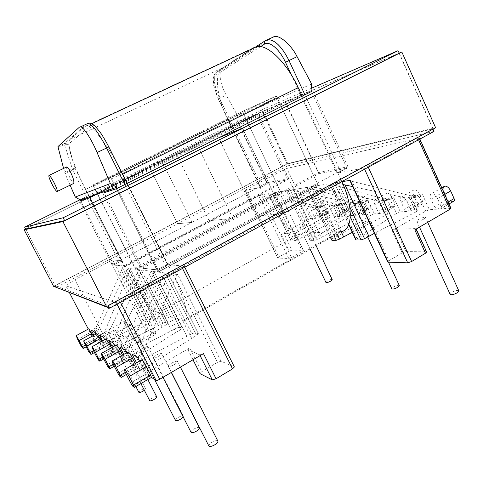 <?xml version="1.0" encoding="UTF-8"?>
<svg xmlns="http://www.w3.org/2000/svg" width="483" height="483" viewBox="0 0 483 483"><rect width="100%" height="100%" fill="white"/><g stroke="black" fill="none" stroke-linecap="round" stroke-linejoin="round"><path stroke-width="0.36" stroke-dasharray="2.42 1.81" d="M66.618 166.985C66.618 169.382 67.427 172.346 69.051 175.872C70.494 179.398 72.045 181.91 73.718 183.419M208.873 446.014C208.626 445.066 209.604 443.859 211.82 442.392C214.893 440.653 216.909 440.224 217.863 441.1M171.61 363.168C174.755 361.465 176.724 360.892 177.527 361.447C177.653 362.135 176.567 363.174 174.278 364.568C171.115 366.277 169.141 366.857 168.344 366.295C168.229 365.601 169.316 364.556 171.61 363.168M191.051 432.357C190.851 431.518 191.799 430.413 193.9 429.049C196.756 427.449 198.598 427.02 199.443 427.763M156.232 355.102C159.142 353.538 160.954 352.988 161.66 353.453C161.757 354.057 160.718 355.017 158.551 356.315C155.623 357.891 153.805 358.446 153.105 357.975C153.02 357.36 154.059 356.4 156.232 355.102M175.51 420.439C175.347 419.691 176.265 418.683 178.263 417.403C180.92 415.923 182.628 415.501 183.377 416.135L183.196 416.962M142.835 348.08C145.546 346.625 147.218 346.1 147.852 346.492C147.919 347.035 146.923 347.917 144.864 349.143C142.141 350.598 140.462 351.129 139.835 350.73C139.774 350.181 140.77 349.3 142.835 348.08M116.325 345.031L118.009 349.342L121.752 356.599L106.87 365.045M128.061 351.968L129.8 356.52L133.785 364.267L117.943 373.353M141.549 359.95C141.477 360.626 142.074 362.232 143.354 364.762L147.611 373.081L130.682 382.904M144.369 390.276L145.522 388.743C144.966 388.326 143.584 388.718 141.374 389.926C139.629 390.995 138.802 391.81 138.887 392.359M111.319 331.549C109.526 332.576 108.639 333.294 108.651 333.705C109.122 333.958 110.48 333.487 112.738 332.298C114.531 331.266 115.413 330.547 115.395 330.149C114.924 329.895 113.565 330.366 111.319 331.549M156.709 396.833C156.1 396.362 154.626 396.766 152.284 398.052C150.461 399.181 149.603 400.051 149.712 400.661M120.623 336.434C118.752 337.514 117.828 338.281 117.858 338.728C118.371 339.024 119.82 338.535 122.217 337.267C124.089 336.18 125.006 335.413 124.976 334.973C124.457 334.683 123.008 335.166 120.623 336.434M97.149 357.752L111.181 349.867L106.025 338.945M88.546 351.304L101.822 343.902L96.914 333.566M80.884 345.562L93.479 338.589L88.794 328.772M458.814 290.832C457.558 290.029 455.228 290.537 451.816 292.342L450.144 294.346M423.663 219.161L425.475 217.441C424.37 216.988 422.082 217.658 418.616 219.445L416.793 221.178C417.886 221.637 420.174 220.966 423.663 219.161M399.302 285.538C398.33 284.946 396.392 285.423 393.482 286.968L391.816 288.786M367.478 222.325L369.266 220.743C368.408 220.423 366.506 221.021 363.548 222.548L361.749 224.136C362.6 224.462 364.508 223.858 367.478 222.325M391.894 197.384C390.445 194.595 388.863 193.152 387.155 193.067L386.955 193.103C385.688 193.719 385.591 195.331 386.666 197.952L389.709 204.581L392.015 206.706L394.828 206.446L394.967 204.086L391.894 197.384L379.952 204.128C378.491 201.32 376.921 199.865 375.243 199.751L375.05 199.787C373.818 200.379 373.745 201.991 374.832 204.623L377.905 211.276L389.709 204.581M419.461 194.365C417.928 191.401 416.195 189.879 414.275 189.801L414.034 189.849C412.609 190.519 412.452 192.24 413.563 195.011L416.763 202.051L419.286 204.297L422.468 204.001L422.697 201.496L419.461 194.365L406.934 201.514C405.382 198.537 403.667 196.992 401.784 196.883L401.548 196.925C400.159 197.577 400.027 199.292 401.156 202.075L404.386 209.145L416.763 202.051M448.146 202.009L440.955 206.193L437.507 198.555C435.859 195.374 433.969 193.737 431.838 193.635L431.548 193.689C429.973 194.407 429.773 196.243 430.945 199.189L434.35 206.724L447.349 199.183L450.126 201.568L453.754 201.23M325.947 282.483L327.565 280.895C329.949 279.639 331.489 279.204 332.195 279.591M304.344 225.881C301.917 227.131 300.396 227.65 299.774 227.439L301.507 226.038C303.922 224.794 305.443 224.275 306.065 224.486L304.344 225.881M363.011 195.971C364.55 196.062 366.005 197.426 367.376 200.065L370.304 206.398L370.129 208.638L367.726 208.849L365.601 206.839L362.703 200.578C361.67 198.09 361.719 196.569 362.848 196.007L363.011 195.971M365.601 206.839L354.323 213.178L351.395 206.887C350.35 204.394 350.38 202.878 351.479 202.335L351.636 202.305C353.145 202.419 354.588 203.802 355.965 206.446L358.923 212.81L370.304 206.398M341.39 198.573C342.773 198.67 344.119 199.968 345.423 202.468L348.219 208.469L348.116 210.582L345.955 210.775L343.993 208.861L341.221 202.926C340.225 200.56 340.237 199.123 341.252 198.604L341.39 198.573M343.993 208.861L333.198 214.881L330.402 208.922C329.394 206.549 329.382 205.112 330.366 204.611L330.505 204.587C331.863 204.701 333.198 206.018 334.508 208.523L337.327 214.549L348.219 208.469M321.907 200.922C323.163 201.019 324.413 202.256 325.651 204.629L328.325 210.328L328.289 212.333L326.339 212.508L324.51 210.685L321.859 205.046C320.899 202.788 320.875 201.423 321.787 200.946L321.907 200.922M324.51 210.685L314.161 216.414L311.487 210.751C310.515 208.493 310.472 207.129 311.36 206.67L311.475 206.646C312.706 206.76 313.944 208.01 315.188 210.395L317.886 216.118L328.325 210.328M63.581 168.44L65.145 173.729L75.3 168.79L72.058 168.446L64.541 172.057M70.12 185.17L65.145 173.729M328.289 212.333L317.874 218.117L322.427 217.773L321.606 218.684L294.05 234.02L294.974 233.041L283.901 233.458L281.323 234.454L308.021 219.674L310.617 218.66L315.973 218.262L326.339 212.508M321.624 206.507L320.404 207.243L314.361 207.871L316.908 206.06L324.727 205.215L321.624 206.507L327.239 218.449L330.348 217.181L335.148 216.819L345.955 210.775M348.116 210.582L337.255 216.656L342.375 216.36L340.92 217.459L335.13 205.076L336.337 203.959L345.212 202.999L340.636 205.142L333.56 205.879L335.13 205.076M333.56 205.879L275.358 193.617L297.401 239.846L340.92 217.459M297.401 239.846L294.576 240.92L290.959 240.902L292.124 239.936L270.377 194.414L275.63 195.633L295.783 237.89L292.124 239.936M327.239 218.449L295.783 237.89M341.904 204.363L347.784 216.958L351.093 215.617L356.43 215.219L367.726 208.849M370.129 208.638L358.778 215.038L364.502 214.706L363.017 215.853L356.943 202.775L358.138 201.598L368.197 200.511L374.367 213.866L370.823 215.291L364.659 201.96L368.197 200.511M364.659 201.96L363.343 202.782L355.289 203.615L294.056 190.628L317.198 239.502L363.017 215.853M317.198 239.502L314.173 240.637L310.122 240.612L311.312 239.604L288.496 191.522L293.996 192.814L315.139 237.443L311.312 239.604M347.784 216.958L315.139 237.443M317.874 218.117L317.886 216.118M314.161 216.414L315.973 218.262M450.965 208.276L450.404 208.149L418.972 138.216L286.86 168.434L284.282 169.539L308.021 219.674M450.404 208.149L440.478 208.891L453.567 201.266M440.955 206.193C441.522 207.624 441.42 208.517 440.659 208.861L440.478 208.891M450.126 201.568L437.103 209.145L434.35 206.724M437.103 209.145L429.369 209.731L425.662 211.095L391.948 230.645L395.637 229.304L415.513 228.568L416.008 228.707L414.812 229.86M416.751 197.233L422.534 194.637L410.188 195.971L410.635 196.056L409.071 197.275L407.217 198.223L416.751 197.233L352.071 181.36L388.869 260.754L387.668 261.967M409.071 197.275L415.791 212.031L417.336 210.775L409.856 211.198L422.317 204.025M422.697 201.496L410.194 208.674L409.856 211.198M410.194 208.674L406.934 201.514M419.286 204.297L406.891 211.421L404.386 209.145M406.891 211.421L400.329 211.916L396.525 213.426L390.041 199.28L393.838 197.74L382.687 198.948L383.061 199.014L381.522 200.179L379.777 201.073L388.676 200.149L337.846 186.082L361.284 236.38L396.525 213.426M381.522 200.179L387.903 214.047L389.419 212.852L382.826 213.232L394.702 206.464M394.967 204.086L383.055 210.86L382.826 213.232M383.055 210.86L379.952 204.128M392.015 206.706L380.193 213.432L377.905 211.276M380.193 213.432L374.367 213.866M358.778 215.038L358.923 212.81M354.323 213.178L356.43 215.219M337.255 216.656L337.327 214.549M333.198 214.881L335.148 216.819M242.394 111.488L92.863 185.007L110.746 177.484L276.294 96.008L242.394 111.488L280.551 191.697L307.007 187.38L308.897 188.261L332.896 239.224L331.694 240.286M276.294 96.008L318.303 185.538L307.007 187.38L330.698 237.66M348.859 224.36L329.847 183.655L318.303 185.538L158.261 272.11L151.408 271.259C150.925 271.416 150.237 272.466 149.338 274.404L176.422 328.168L123.31 355.711L115.854 341.221L113.445 343.165M341.916 181.686L334.417 182.906L350.29 216.933M291.315 74.805L337.062 173.143L364.079 168.09L364.593 169.201M260.585 46.591L215.647 75.251C212.206 79.055 213.106 86.91 218.346 98.81L260.76 187.422L245.249 190.326L277.689 258.007L278.806 257.053L246.312 189.517L284.282 169.539M314.361 207.871L261.895 195.772L291.466 257.481L288.774 258.477L277.864 258.079M288.774 258.477L258.465 195.295L268.548 193.653L291.158 240.969M294.576 240.92L271.76 193.128L280.551 191.697L135.475 269.272L151.408 271.259L179.507 327.088L182.363 328.132L180.63 329.678L153.081 274.936L150.237 281.396L175.933 332.358L180.63 329.678M281.323 234.454L289.317 251.142L278.806 257.053M289.317 251.142L291.901 250.17L283.901 233.458M294.974 233.041L303.203 250.309L291.901 250.17M303.203 250.309L302.31 251.341L294.05 234.02M291.466 257.481L302.31 251.341M272.068 37.426L222.24 69.492L216.626 72.13L265.565 40.457L272.068 37.426M83.094 348.485L95.779 341.445L97.777 342.737L100.325 341.819L132.722 323.791L130.144 324.727L123.883 322.004L125.465 320.73L134.455 338.293L146.319 331.616L110.372 261.007L74.871 279.681L65.881 285.803L116.391 302.895L120.032 301.495L120.418 302.249M182.514 268.415L182.145 267.673L120.032 301.495M182.145 267.673L184.204 266.121L234.358 366.941M88.045 123.364L91.088 125.115C93.346 122.682 101.889 133.091 108.753 146.995L167.589 264.654L184.077 266.061M167.589 264.654L165.717 266.151L158.279 270.166L117.194 188.322M337.062 173.143L346.987 168.235L318.792 173.729L142.262 268.319L158.279 270.166M368.269 167.196L367.955 166.502L364.079 168.09M367.955 166.502L418.29 139.092L418.598 139.774M418.972 138.216L419.479 138.21L418.29 139.092M246.312 189.517L245.249 190.326M260.76 187.422L267.093 183.8L237.612 122.042L238.125 116.753L226.219 95.066C220.314 85.056 217.996 71.128 222.24 69.492M91.088 125.115L67.789 144.797L75.3 168.79L121.945 260.76L113.372 264.992L124.843 266.314L287.747 179.773L267.093 183.8M121.945 260.76L112.829 259.987L148.812 330.734L146.319 331.616M110.372 261.007L112.829 259.987M311.638 84.012L238.125 116.753M103.664 191.811L285.079 101.732L311.034 90.629M318.792 173.729L285.079 101.732L237.612 122.042M287.747 179.773L256.558 113.934L89.548 196.72M355.289 203.615L356.943 202.775M299.635 191.944L321.08 237.31M275.63 195.633L320.404 207.243M280.683 194.854L301.108 237.769M293.996 192.814L340.636 205.142M92.863 185.007L135.475 269.272L130.217 268.62L129.444 271.591L154.035 320.102L155.653 318.756L153.413 317.941L150.732 318.913L126.516 271.18L98.508 329.527L95.833 328.035L121.529 270.474L154.361 335.093L155.9 333.753L148.812 330.734M124.843 266.314L89.989 197.595M270.377 194.414L268.548 193.653M258.465 195.295L261.895 195.772M271.76 193.128L275.358 193.617M288.496 191.522L286.479 190.809L310.364 240.691M363.343 202.782L308.897 188.261M314.173 240.637L290.223 190.115L294.056 190.628M415.791 212.031L374.391 233.337M337.846 186.082L331.755 184.609L357.064 238.807L355.838 239.918M357.064 238.807L361.284 236.38M387.903 214.047L352.294 232.323M332.896 239.224L370.823 215.291M443.943 186.583C443.008 187.676 443.02 189.372 443.98 191.685L447.349 199.183M388.869 260.754L402.182 252.863L391.948 230.645M395.637 229.304L405.877 251.577L402.182 252.863M405.877 251.577L426.133 251.824L415.513 228.568M426.646 252.011L426.133 251.824M346.987 168.235L311.481 91.601M314.681 189.638L336.917 236.942M352.729 186.619L407.217 198.223M349.722 206.851L338.831 183.474L343.153 184.524M388.676 200.149L390.041 199.28M337.122 234.02L315.151 187.259L321.02 188.666L341.203 231.701M321.02 188.666L379.777 201.073M110.746 177.484L158.261 272.11L165.295 272.986C164.751 273.155 164.003 274.272 163.049 276.342L191.829 333.717L135.24 363.186L127.301 347.724C125.604 348.648 124.741 349.33 124.729 349.777L124.783 349.831M142.262 268.319L104.201 192.874M349.903 180.521L352.071 181.36M338.831 183.474L334.417 182.906M315.151 187.259L311.046 186.722L334.103 235.728M329.847 183.655L331.755 184.609M125.465 320.73L102.613 333.385L94.197 340.418L94.946 340.901L82.327 347.899M94.583 332.081L96.787 330.396L103.447 343.268L101.237 344.959L103.392 346.365L90.092 353.798M103.447 343.268L150.732 318.913M154.035 320.102L109.629 347.144L102.722 333.771L99.576 335.015M90.955 354.45L104.328 346.969L106.477 348.358L109.629 347.144M103.416 337.273L105.717 335.468L112.75 349.094L110.444 350.906L112.871 352.493L98.81 360.415M112.75 349.094L162.771 323.254L137.208 272.69L134.57 278.649L158.406 325.711M115.854 341.221L117.786 340.231L114.139 338.209L140.505 273.155L166.484 324.588L168.162 323.145L165.639 322.227L162.771 323.254M166.484 324.588L119.718 353.459L112.4 339.265L109.037 340.575M99.776 361.151L113.922 353.176L116.349 354.739L119.718 353.459M94.197 340.418L88.298 329.044M69.467 292.722L65.881 285.803M93.479 338.589L94.946 340.901M93.068 335.691L95.109 339.627L85.298 345.061M95.779 341.445L95.109 339.627M101.822 343.902L103.392 346.365M101.72 341.342L103.64 345.067L93.497 350.73M104.328 346.969L103.64 345.067M111.181 349.867L112.871 352.493M111.464 347.76L113.227 351.171L102.746 357.082M113.922 353.176L113.227 351.171M108.669 367.901L123.582 359.418L120.895 357.661C120.907 357.233 121.71 356.581 123.31 355.711M123.582 359.418L121.752 356.599M113.251 364.236L124.077 358.084L122.537 355.096M124.077 358.084L124.825 360.215L109.768 368.734M119.832 346.921C120.472 347.023 121.68 346.559 123.443 345.532L131.219 360.668C129.468 361.701 128.261 362.153 127.603 362.021L124.777 360.191M119.899 376.432L135.777 367.303L132.704 365.293C132.704 364.81 133.549 364.11 135.24 363.186M135.777 367.303L133.785 364.267M125.308 372.369L136.447 365.969L135.222 363.578M136.447 365.969L137.208 368.215L121.161 377.392M132.094 354.13C132.813 354.256 134.111 353.767 135.995 352.662L144.29 368.855C142.425 369.972 141.127 370.449 140.39 370.286L137.148 368.185M132.825 386.249L149.802 376.372L146.12 373.957L148.215 371.97L189.807 347.857L188.014 349.77L199.733 354.842L203.482 353.622M149.802 376.372L147.611 373.081M151.378 377.392L134.286 387.354M135.995 352.662L137.945 351.431L142.388 353.9L175.335 278.081L217.465 362.365L221.027 361.236L234.183 366.79M221.027 361.236L177.75 274.537L168.09 273.336L198.428 333.777L196.629 335.444L167.317 276.952L164.305 283.865L191.642 338.311L196.629 335.444M191.829 333.717L195.156 332.576L198.302 333.681M155.84 333.699L122.296 267.63L128.297 268.379L153.413 317.941M154.361 335.093L142.05 342.061L132.722 323.791M130.144 324.727L139.466 342.966L142.05 342.061M139.466 342.966L132.952 339.664L123.932 322.04M134.455 338.293L132.952 339.664M102.613 333.385L74.871 279.681M113.372 264.992L80.733 200.85M95.833 328.035L91.239 330.112M137.824 279.216L162.053 327.094M114.139 338.209L112.4 339.265M96.787 330.396L98.508 329.527M124.01 276.795L146.591 321.225M105.717 335.468L107.54 334.538L104.37 332.781L126.908 277.302L149.833 322.457M104.37 332.781L102.722 333.771M126.908 277.302L129.444 271.591M134.57 278.649L107.54 334.538M122.296 267.63L121.529 270.474M126.516 271.18L128.297 268.379M137.208 272.69L139.122 269.725L165.639 322.227M168.078 323.079L141.368 270.063L140.505 273.155M117.786 340.231L149.338 274.404M144.29 368.855L191.642 338.311M176.422 328.168L179.507 327.088M131.219 360.668L175.933 332.358M199.926 373.558L201.785 371.656L189.807 347.857M217.465 362.365L201.785 371.656M142.388 353.9L139.738 355.416L137.661 357.402M146.548 280.75L171.809 330.789M164.305 283.865L137.945 351.431M123.443 345.532L125.284 344.397L129.366 346.667L127.301 347.724M129.366 346.667L160.084 283.123L186.933 336.524M160.084 283.123L163.049 276.342M150.237 281.396L125.284 344.397M167.317 276.952L168.09 273.336M177.75 274.537C177.146 274.712 176.343 275.896 175.335 278.081M153.081 274.936L153.962 271.645L182.26 328.054M79.429 127.162L87.012 123.63L64.354 143.578C65.803 143.065 66.95 143.475 67.789 144.797L64.45 144.459L72.746 170.07L119.337 261.84M127.367 183.256L171.984 272.503C185.84 299.961 190.628 322.022 183.661 321.05L157.838 312.972C151.402 311.112 136.109 289.45 124.759 266.9L85.497 189.487C73.682 166.412 66.008 142.563 70.065 139.376L84.797 126.504L86.898 125.912C93.442 127.488 103.175 139.358 116.101 161.521M183.661 321.05L341.457 231.562L300.824 233.217C290.561 233.832 273.209 214.995 263.048 193.405L227.686 119.536C216.958 97.554 213.818 73.15 222.234 68.012L253.104 47.98L84.797 126.504M302.183 96.232L341.867 181.584M111.428 178.837L157.911 272.068L135.765 269.309L93.086 184.911L110.462 177.599L111.428 178.837L276.898 97.288L317.717 184.289L317.705 185.635L281.034 191.618L280.019 190.574L242.937 112.636L242.822 111.295L275.763 96.25L276.898 97.288M311.239 88.353L261.448 109.961L148.806 165.717L161.636 160.591L238.415 122.543L258.254 114.115L176.742 154.554L197.801 146.144L285.761 102.426L311.438 91.51M432.991 129.142L399.121 53.287L262.42 111.658L287.168 164.021L433.064 128.78L108.12 305.371L55.086 285.682L287.168 164.021M433.994 131.388L287.856 165.832L261.448 109.961M282.066 211.192L243.806 130.99L282.066 211.192M287.856 165.832L177.545 223.762L192.059 222.361L267.141 182.737L288.725 178.462L209.139 220.713L232.897 218.413L318.593 172.546L348.014 166.72L256.449 216.143L218.714 137.788M256.449 216.143L283.195 213.558L256.407 216.143L218.672 137.8M348.014 166.72L312.906 90.889M318.593 172.546L285.761 102.426M232.897 218.413L197.801 146.144M209.139 220.713L176.742 154.554M288.725 178.462L258.254 114.115M267.141 182.737L238.415 122.543M192.059 222.361L161.636 160.591L148.806 165.717L79.991 199.781M256.407 216.143L157.005 269.792L140.42 267.902L232.86 218.419L209.109 220.713L123.799 266L111.917 264.648L192.035 222.361L177.545 223.762L148.806 165.717L177.545 223.762L56.064 287.56M55.877 287.192L25.647 229.093L262.42 111.658M192.035 222.361L161.612 160.604L80.661 200.717M111.917 264.648L79.629 201.224M123.799 266L89.277 197.952M209.109 220.713L176.718 154.566L96.914 194.154M232.86 218.419L197.77 146.156L176.718 154.566M104.111 192.699L197.77 146.156M140.42 267.902L102.794 193.357M157.005 269.792L116.312 188.762M25.629 229.063L263.054 111.313L287.741 163.574L435.618 127.717M263.054 111.313L399.073 53.184M53.571 286.31L287.741 163.574M399.308 53.19L433.064 128.78M25.647 229.093L55.086 285.682M103.084 357.752L118.009 349.342M113.916 365.565L129.8 356.52M126.365 374.542L143.354 364.762M107.655 343.045L93.587 350.9M98.49 337.466L85.183 344.844M90.321 332.497L77.697 339.44M437.507 198.555L444.722 194.389M367.376 200.065L355.965 206.446M345.423 202.468L334.508 208.523M325.651 204.629L315.188 210.395M311.487 210.751L321.859 205.046M330.402 208.922L341.221 202.926M351.395 206.887L362.703 200.578M310.617 218.66L286.86 168.434M422.534 194.637L429.369 209.731M416.877 210.666L410.188 195.971M393.838 197.74L400.329 211.916M389.038 212.761L382.687 198.948M358.138 201.598L364.182 214.633M351.093 215.617L345.212 202.999M336.337 203.959L342.103 216.293M330.348 217.181L324.727 205.215M316.908 206.06L322.427 217.773M261.822 186.577L219.572 98.266L226.219 95.066M321.606 218.684L316.063 206.935M260.591 187.41L218.219 98.888L219.572 98.266C213.782 85.111 212.798 76.399 216.626 72.13L215.955 72.625L215.647 75.251M254.541 47.666L215.955 72.625C214.446 74.086 213.54 76.175 213.232 78.898L213.673 85.364L218.346 98.81M443.98 191.685L430.945 199.189M413.563 195.011L401.156 202.075M386.666 197.952L374.832 204.623M340.624 171.67L304.942 94.855M425.662 211.095L418.833 196.044M93.889 335.232L97.777 342.737M101.267 344.995L95.7 334.236L101.237 344.959M102.595 340.853L106.477 348.358M110.48 350.948L104.672 339.7L110.444 350.906M112.461 347.199L116.349 354.739M114.833 345.864L120.943 357.71M127.603 362.021L123.702 354.437M132.704 365.293L126.353 352.934L132.765 365.353M140.39 370.286L136.556 362.818M139.557 361.097L146.192 374.035M117.013 304.109L116.391 302.895M195.156 332.576L165.295 272.986M155.58 318.702L130.217 268.62M58.02 147.478L64.45 144.459L64.354 143.578L57.948 146.584M100.325 341.819L93.78 329.165M165.717 266.151L124.862 184.506M200.113 355.591L199.733 354.842M188.014 349.77L193.031 359.738M148.215 371.97L139.738 355.416M70.065 139.376L222.234 68.012M85.497 189.487L227.686 119.536M124.759 266.9L263.048 193.405M157.838 312.972L300.824 233.217M182.381 320.815L339.386 231.828M171.984 272.503L341.306 180.352M157.603 270.794L317.717 184.289M317.717 185.629L157.911 272.068L317.705 185.635M110.462 177.599L275.763 96.25M93.086 184.911L242.822 111.295M93.473 186.215L242.937 112.636M134.884 268.101L280.019 190.574M135.765 269.309L281.034 191.618M180.407 367.134L177.527 361.447M171.32 372.453L161.66 353.453M183.377 416.135L147.852 346.492M135.874 386.515L108.651 333.705M140.921 383.568L117.858 338.728M427.69 222.319L425.475 217.441M388.465 262.148L369.266 220.743M310.171 249.3L299.774 227.439M321.787 200.946L311.36 206.67M341.252 198.604L330.366 204.611M362.848 196.007L351.479 202.335M277.689 258.007L245.104 190.314M295.173 233.102L303.409 250.387M322.656 217.827L317.132 206.102M290.959 240.902L268.421 193.743M342.375 216.36L336.597 204.007M310.122 240.612L286.479 190.809M364.502 214.706L358.446 201.659M370.232 208.62L358.881 215.02M348.201 210.57L337.339 216.644M328.362 212.321L317.947 218.105M316.208 245.877L306.065 224.486M441.776 187.827L431.548 193.689M414.034 189.849L401.548 196.925M386.955 193.103L375.05 199.787M419.479 138.21L419.872 139.08M416.171 229.063L416.008 228.707M417.336 210.775L410.635 196.056M348.732 224.698L329.623 183.812M389.419 212.852L383.061 199.014M330.505 237.769L306.826 187.507M394.828 206.446L382.947 213.208M422.468 204.001L410.007 211.174M449.033 203.983L440.659 208.861M367.672 236.869L361.749 224.136M419.498 227.119L416.793 221.178M132.903 339.615L123.883 322.004M155.9 333.753L122.356 267.679M155.653 318.756L130.289 268.675M168.162 323.145L141.368 270.063M103.718 358.972L113.964 353.194M94.439 352.536L104.358 346.987M86.197 346.794L95.809 341.457M147.834 379.541L124.976 334.973M145.522 388.743L115.395 330.149M184.741 267.202L184.204 266.121M187.893 349.668L192.983 359.769M146.12 373.957L139.533 361.109M198.428 333.777L168.217 273.432M182.363 328.132L153.962 271.645M120.895 357.661L114.821 345.876M167.692 264.702L127.047 183.413M114.26 366.229L124.825 360.215M126.335 374.482L137.208 368.215M154.512 379.415L139.835 350.73M162.982 377.338L153.105 357.975M171.441 372.381L168.344 366.295M86.898 125.912L91.643 123.696M110.498 177.599L275.823 96.232"/><path stroke-width="0.72" d="M54.15 182.828C51.814 178.39 50.129 175.909 49.091 175.383C48.372 175.842 49.338 178.758 51.977 184.126C54.295 188.533 55.986 191.008 57.03 191.546C57.755 191.129 56.795 188.219 54.15 182.828M57.272 191.431L73.718 183.419C74.231 181.717 73.513 178.716 71.569 174.417C70.107 170.861 68.55 168.338 66.889 166.852L66.618 166.985M180.407 367.134L217.863 441.1C218.117 442.036 217.139 443.243 214.935 444.71C211.844 446.455 209.821 446.89 208.873 446.014L171.441 372.381M171.32 372.453L199.443 427.763C199.648 428.59 198.706 429.689 196.605 431.059C193.737 432.665 191.89 433.1 191.051 432.357L162.982 377.338M183.196 416.962L180.63 419.166C177.961 420.651 176.253 421.073 175.51 420.439L154.512 379.415M101.496 353.435L101.424 353.393C101.098 353.471 101.653 354.92 103.084 357.752L106.87 365.045L108.669 367.901L109.81 368.764L105.179 359.261L101.496 353.435M122.537 355.096L120.291 350.73C118.631 347.609 117.387 345.695 116.542 344.989L116.325 345.031M112.304 361L112.213 360.952C111.827 361.018 112.394 362.552 113.916 365.565L117.943 373.353L119.899 376.432L121.221 377.422L116.312 367.291L112.304 361M135.222 363.578L132.414 358.108C130.639 354.764 129.281 352.705 128.327 351.914L128.061 351.968M124.741 369.718L124.626 369.652C124.167 369.706 124.747 371.336 126.365 374.542L130.682 382.904L132.825 386.249L134.286 387.354L133.519 385.029L129.136 376.541C127.216 372.924 125.749 370.648 124.741 369.718M133.519 385.029L150.69 375.037L146.367 366.597C144.465 363.005 142.968 360.765 141.881 359.883L141.549 359.95M135.874 386.515L138.887 392.359C139.442 392.776 140.825 392.377 143.04 391.164L144.369 390.276M140.921 383.568L149.712 400.661C150.316 401.132 151.795 400.727 154.143 399.435C155.967 398.3 156.824 397.431 156.709 396.833L147.834 379.541M93.587 350.9L92.03 346.8L95.429 352.234L99.818 361.175L98.81 360.415L97.149 357.752L93.587 350.9M106.025 338.945L109.665 344.264L111.464 347.76M85.183 344.844L83.662 340.938L86.819 346.021L90.985 354.468L88.546 351.304L85.183 344.844M96.914 333.566L101.72 341.342M77.697 339.44L76.211 335.721L79.158 340.497L83.124 348.503L80.884 345.562L77.697 339.44M88.794 328.772L93.068 335.691M419.498 227.119L450.144 294.346C451.388 295.155 453.724 294.648 457.153 292.831L458.814 290.832L427.69 222.319M367.672 236.869L391.816 288.786C392.782 289.377 394.726 288.9 397.648 287.349L399.302 285.538L388.465 262.148M449.033 203.983L453.754 201.23C454.533 200.874 454.648 199.98 454.086 198.555L450.681 190.948C449.045 187.79 447.143 186.178 444.97 186.106L443.943 186.583M316.208 245.877L332.195 279.591L330.583 281.172C328.192 282.434 326.647 282.869 325.947 282.483L310.171 249.3M104.201 192.874L103.664 191.811L116.675 187.283L110.384 183.54L97.065 152.519C91.824 139.865 83.39 126.6 80.51 126.872L79.429 127.162L57.948 146.584L63.581 168.44M110.384 183.54L75.276 197.034L70.12 185.17M348.732 224.698L355.838 239.918L361.024 239.96L364.538 238.674L349.722 206.851M350.157 180.34L349.903 180.521L387.668 261.967L388.084 262.136L350.157 180.34L341.916 181.686M388.084 262.136L407.718 262.855L411.637 261.52L368.269 167.196M311.481 91.601L311.034 90.629L311.638 84.012L297.081 56.638C291.521 45.372 279.983 34.933 274.278 36.593L272.068 37.426M103.664 191.811L80.269 199.944L75.276 197.034M89.989 197.595L89.548 196.72M411.637 261.52L425.487 253.219L414.812 229.86L449.872 209.332L450.965 208.276L419.872 139.08M374.391 233.337L364.538 238.674M352.294 232.323L339.513 239.109L337.122 234.02M330.505 237.769L331.978 240.377L336.259 240.317L339.513 239.109M425.487 253.219L426.646 252.011L416.171 229.063M343.153 184.524L352.729 186.619M345.019 184.977L368.831 236.205M341.203 231.701L343.588 236.785M88.298 329.044L69.467 292.722M93.889 335.232L91.239 330.112L94.583 332.081L95.7 334.236L94.559 332.069M102.595 340.853L99.576 335.015L103.416 337.273L104.672 339.7L103.392 337.255M112.461 347.199L109.037 340.575L113.445 343.165L114.833 345.864M124.747 349.813L126.353 352.934L124.783 349.831L119.832 346.921L123.702 354.437M139.557 361.097L137.661 357.402L132.094 354.13L136.556 362.818M150.69 375.037L151.457 377.428L156.045 380.405L117.013 304.109M80.733 200.85L80.269 199.944M184.741 267.202L234.358 366.941L232.534 368.873L216.076 378.738L203.482 353.622L159.746 379.233C157.941 380.23 156.709 380.616 156.045 380.405M216.076 378.738L212.309 379.892L200.113 355.591M193.031 359.738L200.053 373.673L212.309 379.892M200.053 373.673L192.983 359.769M117.194 188.322L116.675 187.283M253.104 47.98L256.944 46.543C267.763 44.315 286.799 62.669 298.198 87.658L302.183 96.232M116.101 161.521L127.367 183.256M341.867 181.584C353.58 207.014 352.608 229.691 341.457 231.562M64.631 220.634L25.647 229.093L24.651 227.179L63.152 217.748L64.631 220.634L399.308 53.19L397.974 50.721L311.239 88.353M55.877 287.192L109.556 308.172L433.994 131.388L432.991 129.142M311.438 91.51L218.714 137.788L242.508 128.279L243.806 130.99L242.508 128.279L397.974 50.721M283.195 213.558L282.066 211.192L283.195 213.558M109.556 308.172L108.27 305.667M79.991 199.781L24.651 227.179M96.914 194.154L89.277 197.952L80.661 200.717M63.152 217.748L242.508 128.279L218.672 137.8L116.312 188.762L104.111 192.699M399.073 53.184L401.844 52.001L435.618 127.717L106.562 306.59L53.571 286.31L24.15 229.799L25.629 229.063M401.844 52.001L62.905 221.582L106.562 306.59M62.905 221.582L24.15 229.799M444.722 194.389L450.681 190.948M356.182 240.027L348.859 224.36M350.29 216.933L361.024 239.96M364.593 169.201L407.718 262.855M304.942 94.855L288.985 60.514C281.921 46.64 274.833 39.684 267.721 39.648L264.799 41.031L264.442 44.128C269.315 40.572 279.536 49.169 285.483 62.271L291.315 74.805M264.442 44.128L260.585 46.591M331.978 240.377L330.698 237.66M334.103 235.728L336.259 240.317M418.598 139.774L449.872 209.332M285.483 62.271L297.081 56.638M454.086 198.555L448.146 202.009M79.158 340.497L91.915 333.463M86.819 346.021L100.271 338.553M95.429 352.234L109.665 344.264M124.862 184.506L106.574 147.961C98.78 133.048 92.651 124.825 88.172 123.304L88.045 123.364M102.746 357.082L99.033 359.171M93.497 350.73L90.218 352.56M85.298 345.061L82.382 346.679M146.367 366.597L129.136 376.541M132.414 358.108L116.312 367.291M120.291 350.73L105.179 359.261M120.418 302.249L159.746 379.233M232.534 368.873L182.514 268.415M127.047 183.413L108.814 146.947L97.065 152.519M109.007 366.651L113.251 364.236M120.394 375.188L125.308 372.369M122.821 174.158L298.198 87.658M49.091 175.383L66.889 166.852M101.424 353.393L116.463 344.953M112.213 360.952L128.23 351.872M124.626 369.652L141.761 359.829M91.969 346.77L106.139 338.879M83.613 340.913L97.011 333.512M76.169 335.697L88.872 328.73M274.278 36.593L264.799 41.031L254.541 47.666M444.674 186.16L441.776 187.827M99.866 361.151L103.718 358.972M91.021 354.45L94.439 352.536M83.154 348.485L86.197 346.794M139.533 361.109L137.619 357.378M114.821 345.876L113.414 343.147M80.51 126.872L88.172 123.304C89.844 122.507 92.307 123.618 95.556 126.637L100.15 132.257C101.273 133.694 105.668 140.686 108.814 146.947M109.87 368.734L114.26 366.229M121.287 377.386L126.335 374.482M134.443 387.348L151.457 377.428M91.643 123.696L256.944 46.543"/></g></svg>
